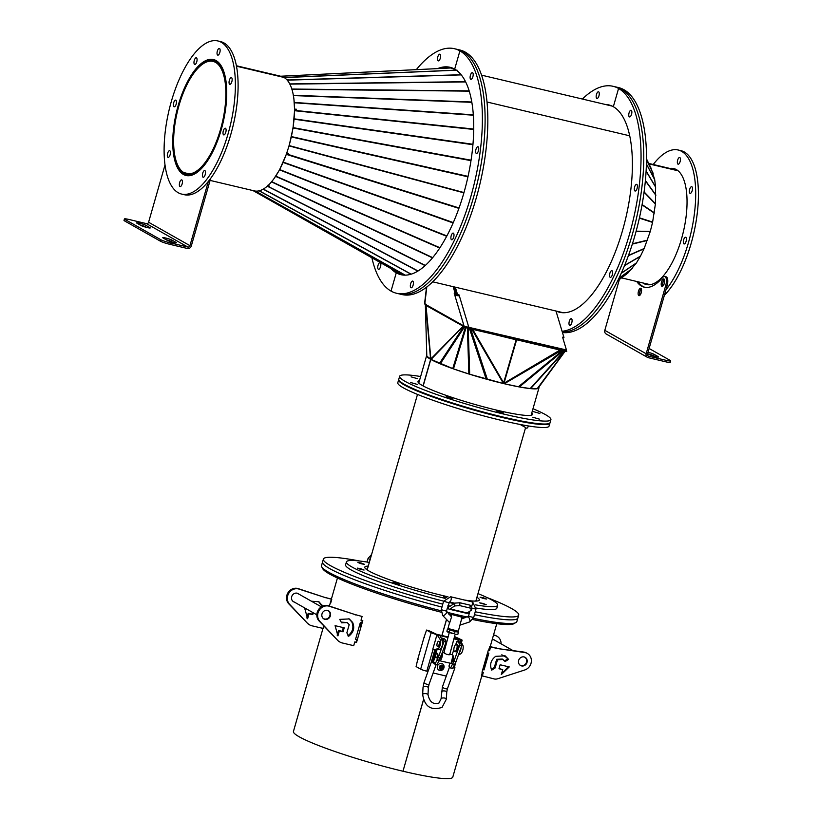 <?xml version="1.0" encoding="UTF-8"?>
<svg xmlns="http://www.w3.org/2000/svg" width="819" height="819" viewBox="0 0 819 819"><rect width="100%" height="100%" fill="white"/><g stroke="black" fill="none" stroke-linecap="round" stroke-linejoin="round"><path stroke-width="1.23" d="M294.482 110.596L296.406 110.555L296.376 109.234L294.492 109.101M287.182 80.108L288.953 79.965L286.681 79.556M294.574 110.411L293.059 127.938L289.179 145.598L463.984 192.557M293.908 98.915L294.533 108.988M292.946 93.192L293.847 98.475M291.41 87.766L292.373 90.817M289.353 83.21L290.243 84.92M457.022 70.117L284.254 77.6M296.161 110.534L296.13 109.818L294.482 109.582M461.138 74.734L288.861 79.965M296.079 109.203L295.843 109.787M296.376 109.234L296.13 109.818M473.74 129.044L296.314 110.545M295.833 109.726L296.079 109.142M267.363 186.108L268.96 187.039L269.646 186.343L268.069 185.463M268.96 187.039L269.308 186.036M286.302 154.238L288.124 154.914L288.411 153.429M259.541 190.704L258.814 190.878M263.882 188.728L262.602 189.465M272.962 180.006L270.342 183.149M286.333 154.402L279.514 169.902L274.037 178.562M289.148 145.68L463.953 192.639M267.311 186.251L266.482 186.855M267.598 185.309L269.236 186.108M286.804 152.795L289.087 145.895L463.892 192.854M288.134 154.883L288.595 153.481L286.845 152.866M286.261 154.044L288.042 154.576M252.999 190.571L398.873 273.034L405.108 275.143L255.231 191.052M286.763 152.918L288.268 153.307M459.049 207.954L288.093 154.422M425.296 265.428L269.072 186.927L269.287 186.108M268.97 185.974L268.693 186.906M268.96 185.985L268.673 186.927M412.827 281.152A3.44 1.382 103.3 0 1 413.175 284.94A3.44 1.382 103.3 0 1 411.087 287.776A3.44 1.382 103.3 0 1 410.943 287.715A3.44 1.382 103.3 0 1 410.595 283.927A3.44 1.382 103.3 0 1 412.674 281.091A3.44 1.382 103.3 0 1 412.827 281.152M453.378 233.149A3.44 1.382 103.3 0 1 453.736 236.947A3.44 1.382 103.3 0 1 451.648 239.772A3.44 1.382 103.3 0 1 451.494 239.721A3.44 1.382 103.3 0 1 451.146 235.923A3.44 1.382 103.3 0 1 453.235 233.087A3.44 1.382 103.3 0 1 453.378 233.149M478.142 146.806A3.44 1.382 103.3 0 1 478.491 150.604A3.44 1.382 103.3 0 1 476.402 153.44A3.44 1.382 103.3 0 1 476.259 153.378A3.44 1.382 103.3 0 1 475.9 149.58A3.44 1.382 103.3 0 1 477.989 146.744A3.44 1.382 103.3 0 1 478.142 146.806M472.594 72.707A3.44 1.382 103.3 0 1 472.942 76.505A3.44 1.382 103.3 0 1 470.864 79.341A3.44 1.382 103.3 0 1 470.71 79.279A3.44 1.382 103.3 0 1 470.362 75.481A3.44 1.382 103.3 0 1 472.45 72.645A3.44 1.382 103.3 0 1 472.594 72.707M416.328 69.635A125.655 50.379 103.3 0 1 454.432 48.71A125.655 50.379 103.3 0 1 459.909 50.88L462.633 51.525A125.655 50.379 103.3 0 1 475.46 190.305A125.655 50.379 103.3 0 1 399.232 293.898L401.955 294.543A125.655 50.379 103.3 0 0 478.183 190.95A125.655 50.379 103.3 0 0 465.356 52.17L462.633 51.525L465.356 52.17A125.655 50.379 103.3 0 0 459.889 50L457.166 49.355A125.655 50.379 103.3 0 1 462.633 51.525A125.655 50.379 103.3 0 1 475.46 190.305A125.655 50.379 103.3 0 1 399.232 293.898L396.509 293.253A125.655 50.379 103.3 0 1 391.032 291.093A125.655 50.379 103.3 0 1 371.898 257.79M454.432 48.71L457.166 49.355A125.655 50.379 103.3 0 1 462.633 51.525L459.909 50.88L454.678 69.134L459.909 50.88A125.655 50.379 103.3 0 1 472.737 189.66A125.655 50.379 103.3 0 1 396.509 293.253M437.612 68.601A106.562 42.721 103.3 0 1 450.03 67.291A106.562 42.721 103.3 0 1 454.678 69.134A106.562 42.721 103.3 0 1 465.55 186.824A106.562 42.721 103.3 0 1 400.911 274.672A106.562 42.721 103.3 0 1 396.263 272.84L391.032 291.093L396.263 272.84A106.562 42.721 103.3 0 1 390.95 268.56M402.283 274.938A106.562 42.721 103.3 0 1 398.986 273.485L396.263 272.84L398.986 273.485A106.562 42.721 103.3 0 1 395.997 271.406A106.562 42.721 103.3 0 0 398.986 273.485L400.522 273.843L398.986 273.485A106.562 42.721 103.3 0 0 402.283 274.938M217.813 61.773L215.929 61.333A58.814 23.587 103.3 0 1 221.836 126.341A58.814 23.587 103.3 0 1 186.179 174.744A58.814 23.587 103.3 0 1 183.62 173.73L183.548 173.689A58.814 23.587 103.3 0 1 177.641 108.671A58.814 23.587 103.3 0 1 213.298 60.278A58.814 23.587 103.3 0 1 215.858 61.292L217.772 61.742M210.094 180.405L254.279 190.878A58.814 23.587 103.3 0 0 289.936 142.475A58.814 23.587 103.3 0 0 284.029 77.457L236.496 66.196L283.958 77.416A58.814 23.587 103.3 0 0 281.388 76.402L236.415 65.755M189.22 173.863L183.865 172.594A57.668 23.127 103.3 0 1 178.071 108.845A57.668 23.127 103.3 0 1 213.032 61.394A57.668 23.127 103.3 0 1 215.551 62.387L215.622 62.398A57.668 23.127 103.3 0 1 221.406 126.177A57.668 23.127 103.3 0 1 186.445 173.628A57.668 23.127 103.3 0 1 183.937 172.635L189.138 173.863M183.548 173.689L183.865 172.594M215.551 62.387L215.858 61.292M204.351 170.608A3.44 1.382 -76.7 0 0 202.518 174.058A3.44 1.382 -76.7 0 0 203.163 177.252A3.44 1.382 -76.7 0 0 203.562 177.211A3.44 1.382 -76.7 0 0 205.395 173.761A3.44 1.382 -76.7 0 0 204.75 170.567A3.44 1.382 -76.7 0 0 204.351 170.608M224.949 128.255A3.44 1.382 -76.7 0 0 223.116 131.705A3.44 1.382 -76.7 0 0 223.761 134.9A3.44 1.382 -76.7 0 0 224.15 134.859A3.44 1.382 -76.7 0 0 225.983 131.409A3.44 1.382 -76.7 0 0 225.338 128.214A3.44 1.382 -76.7 0 0 224.949 128.255M230.999 77.672A3.44 1.382 -76.7 0 0 229.166 81.122A3.44 1.382 -76.7 0 0 229.811 84.316A3.44 1.382 -76.7 0 0 230.211 84.275A3.44 1.382 -76.7 0 0 232.043 80.825A3.44 1.382 -76.7 0 0 231.398 77.631A3.44 1.382 -76.7 0 0 230.999 77.672M218.98 48.495A3.44 1.382 -76.7 0 0 217.148 51.945A3.44 1.382 -76.7 0 0 217.793 55.139A3.44 1.382 -76.7 0 0 218.192 55.098A3.44 1.382 -76.7 0 0 220.024 51.648A3.44 1.382 -76.7 0 0 219.379 48.454A3.44 1.382 -76.7 0 0 218.98 48.495M195.915 57.811A3.44 1.382 -76.7 0 0 194.083 61.261A3.44 1.382 -76.7 0 0 194.727 64.455A3.44 1.382 -76.7 0 0 195.127 64.414A3.44 1.382 -76.7 0 0 196.959 60.964A3.44 1.382 -76.7 0 0 196.314 57.77A3.44 1.382 -76.7 0 0 195.915 57.811M175.327 100.153A3.44 1.382 -76.7 0 0 173.495 103.614A3.44 1.382 -76.7 0 0 174.14 106.808A3.44 1.382 -76.7 0 0 174.539 106.767A3.44 1.382 -76.7 0 0 176.372 103.317A3.44 1.382 -76.7 0 0 175.727 100.123A3.44 1.382 -76.7 0 0 175.327 100.153M169.267 150.737A3.44 1.382 -76.7 0 0 167.434 154.187A3.44 1.382 -76.7 0 0 168.079 157.391A3.44 1.382 -76.7 0 0 168.479 157.35A3.44 1.382 -76.7 0 0 170.311 153.9A3.44 1.382 -76.7 0 0 169.666 150.696A3.44 1.382 -76.7 0 0 169.267 150.737M181.296 179.914A3.44 1.382 -76.7 0 0 179.463 183.374A3.44 1.382 -76.7 0 0 180.108 186.568A3.44 1.382 -76.7 0 0 180.497 186.527A3.44 1.382 -76.7 0 0 182.33 183.077A3.44 1.382 -76.7 0 0 181.685 179.873A3.44 1.382 -76.7 0 0 181.296 179.914M187.387 175.706A59.582 23.884 103.3 0 1 185.033 174.396M192.885 174.785A59.582 23.884 103.3 0 1 186.005 175.491A59.582 23.884 103.3 0 1 174.826 120.055A59.582 23.884 103.3 0 1 206.603 60.237A59.582 23.884 103.3 0 1 213.472 59.531A59.582 23.884 103.3 0 1 224.662 114.967A59.582 23.884 103.3 0 1 192.885 174.785M208.794 41.882A78.675 31.542 103.3 0 1 217.874 40.95A78.675 31.542 103.3 0 1 232.647 114.148A78.675 31.542 103.3 0 1 190.684 193.141A78.675 31.542 103.3 0 1 181.603 194.072A78.675 31.542 103.3 0 1 166.841 120.874A78.675 31.542 103.3 0 1 208.794 41.882M217.874 40.95L220.598 41.595A78.675 31.542 103.3 0 1 235.37 114.793A78.675 31.542 103.3 0 1 193.407 193.786A78.675 31.542 103.3 0 1 184.326 194.717L181.603 194.072M212.121 60.074A59.582 23.884 103.3 0 1 214.813 59.951M450.675 67.977L280.763 76.259M284.009 77.457L456.265 70.127M455.405 69.564L450.767 67.997M215.929 61.333L215.612 62.418M183.937 172.635L183.62 173.73M438.114 60.821A3.44 1.382 103.3 0 1 437.766 57.023A3.44 1.382 103.3 0 1 439.854 54.187A3.44 1.382 103.3 0 1 439.998 54.249A3.44 1.382 103.3 0 1 440.356 58.047A3.44 1.382 103.3 0 1 438.267 60.882A3.44 1.382 103.3 0 1 438.114 60.821M378.347 269.267A3.44 1.382 103.3 0 1 377.999 265.469A3.44 1.382 103.3 0 1 380.077 262.633A3.44 1.382 103.3 0 1 380.231 262.694A3.44 1.382 103.3 0 1 380.579 266.492A3.44 1.382 103.3 0 1 378.501 269.318A3.44 1.382 103.3 0 1 378.347 269.267M442.895 68.346A106.562 42.721 103.3 0 1 451.382 67.67A106.562 42.721 103.3 0 0 442.895 68.346M487.039 102.017L629.739 135.821L487.039 102.017M404.637 275.143A106.173 42.568 103.3 0 1 403.716 274.949A106.173 42.568 103.3 0 1 399.16 273.157L399.088 273.116A106.173 42.568 103.3 0 1 399.048 273.096M563.288 312.725A106.173 42.568 103.3 0 1 562.377 312.53L432.657 281.808M451.76 68.12A106.562 42.721 103.3 0 1 452.702 68.161M562.909 338.237L563.953 337.51L562.592 337.193L566.441 349.979L464.117 326.238L454.228 293.304L454.811 292.26L453.153 286.66M465.141 326.484L565.96 350.829L566.441 349.979M425.041 304.115L464.649 326.371M454.176 286.906L455.825 292.506L455.251 293.54L455.794 295.372M455.313 287.172L457.545 294.584L459.08 294.942L459.367 295.905L454.832 295.342M563.953 337.51L555.988 311.025M454.535 286.988L457.074 295.444L457.708 295.587M457.074 295.444L457.545 294.584M458.63 295.751L459.08 294.942M455.825 292.506L454.811 292.26M455.251 293.54L454.228 293.304M566.318 350.194L566.728 351.597L565.519 350.727M565.182 351.054L565.704 351.351M564.578 350.501L565.274 351.023L564.506 351.054L563.728 350.297L560.001 350.051L516.185 339.67L503.429 383.527L469.686 374.242L453.47 368.878L431.06 359.398A2.979 2.211 44.1 0 1 430.978 358.794L430.845 358.722A2.979 1.833 -5.2 0 0 430.589 359.132L425.726 305.252L427.037 305.722L425.368 304.883L426.812 356.224L431.019 359.172M560.001 350.051L504.023 383.2L516.594 339.916L471.683 328.931L472.788 329.535L504.023 383.538M560.769 350.03L472.379 329.299M503.429 383.527L471.867 329.31L470.72 329.013L471.683 328.931M487.397 379.412L470.72 329.013L469.492 328.675L470.536 328.634M486.169 379.074L469.492 328.675L468.243 328.317L469.696 328.184M469.686 374.242L468.243 328.317L467.414 328.05L468.448 327.825M468.857 373.986L467.414 328.05L466.093 327.62L466.646 327.17M453.47 368.878L466.093 327.62L465.356 327.354L466.615 327.16M452.723 368.611L465.356 327.354L464.434 327.006L466.144 327.068M440.264 363.841L464.434 327.006L463.615 326.658L464.649 326.689M439.434 363.493L463.615 326.658L463.032 326.382L464.516 326.689M463.513 326.402L426.023 305.446L430.845 358.722M431.06 359.398L463.032 326.382L430.978 358.794M463.513 326.371L427.037 305.722M425.471 305.057L426.832 305.364M564.455 350.471L565.059 351.064L537.182 388.708L530.661 388.626L519.359 386.937L504.309 383.732L561.271 350.491L564.506 351.054L530.661 388.626M563.39 350.317L564.045 351.013L530.2 388.575M562.561 350.184L563.226 350.88L519.359 386.937M561.773 350.245L562.284 350.706L518.417 386.763M537.182 388.708L565.243 351.095L538.82 387.182M426.771 355.354A58.436 6.194 16 0 0 426.638 355.6A58.436 6.194 16 0 0 430.651 359.326L423.034 385.892M423.177 385.964L430.794 359.408A58.436 6.194 16 0 0 492.803 380.876A58.436 6.194 16 0 0 538.984 387.817A58.436 6.194 16 0 0 538.861 387.121M411.087 376.853L417.7 378.747L411.087 376.853M533.251 411.568L539.864 413.462L533.251 411.568M532.841 417.25L539.455 419.144L532.841 417.25M496.775 411.097L503.388 412.991L496.775 411.097M446.181 396.724L452.784 398.607L446.181 396.724M410.688 382.534L417.291 384.418L410.688 382.534M419.441 380.702A59.582 6.317 16 0 0 417.997 381.572A59.582 6.317 16 0 0 417.977 381.705A59.582 6.317 16 0 0 474.17 404.238A59.582 6.317 16 0 0 532.545 414.414A59.582 6.317 16 0 0 532.575 414.281A59.582 6.317 16 0 0 531.787 412.919M420.638 376.525A78.675 8.333 16 0 0 399.641 376.31L398.802 379.228A78.675 8.333 16 0 0 398.771 379.412A78.675 8.333 16 0 0 472.983 409.162A78.675 8.333 16 0 0 550.071 422.604L550.9 419.676A78.675 8.333 16 0 0 550.941 419.492A78.675 8.333 16 0 0 532.985 408.732M399.641 376.31A78.675 8.333 16 0 0 399.611 376.494A78.675 8.333 16 0 0 473.822 406.244A78.675 8.333 16 0 0 550.9 419.676M596.775 98.413A3.44 1.382 103.3 0 1 596.427 94.615A3.44 1.382 103.3 0 1 598.505 91.779A3.44 1.382 103.3 0 1 598.658 91.841A3.44 1.382 103.3 0 1 599.006 95.639A3.44 1.382 103.3 0 1 596.928 98.464A3.44 1.382 103.3 0 1 596.775 98.413M582.391 99.038A125.655 50.379 103.3 0 1 613.093 86.302A125.655 50.379 103.3 0 1 618.57 88.462L621.293 89.107A125.655 50.379 103.3 0 1 635.472 222.533A125.655 50.379 103.3 0 1 562.305 332.033A125.655 50.379 103.3 0 0 635.472 222.533A125.655 50.379 103.3 0 0 621.293 89.107L624.017 89.752A125.655 50.379 103.3 0 1 637.417 226.29A125.655 50.379 103.3 0 1 562.438 332.483M613.093 86.302L615.816 86.947A125.655 50.379 103.3 0 1 621.293 89.107L624.017 89.752A125.655 50.379 103.3 0 0 618.54 87.592L615.816 86.947A125.655 50.379 103.3 0 1 621.293 89.107L618.57 88.462A125.655 50.379 103.3 0 1 633.445 218.949A125.655 50.379 103.3 0 1 562.08 331.286M605.087 104.422A106.562 42.721 103.3 0 1 608.691 104.883A106.562 42.721 103.3 0 1 613.339 106.716L618.57 88.462L613.339 106.716A106.562 42.721 103.3 0 1 624.211 224.406A106.562 42.721 103.3 0 1 559.561 312.264A106.562 42.721 103.3 0 1 556.132 311.056M607.811 105.067A106.562 42.721 103.3 0 1 610.042 105.262A106.562 42.721 103.3 0 0 607.811 105.067M403.685 275.102A106.562 42.721 103.3 0 1 402.815 274.713M612.233 106.142A106.173 42.568 -76.7 0 0 611.332 105.897L481.613 75.164M453.572 68.55A106.173 42.568 -76.7 0 0 452.672 68.315A106.173 42.568 -76.7 0 0 444.686 68.264M571.488 318.734A3.44 1.382 103.3 0 1 571.836 322.532A3.44 1.382 103.3 0 1 569.748 325.368A3.44 1.382 103.3 0 1 569.604 325.307A3.44 1.382 103.3 0 1 569.246 321.509A3.44 1.382 103.3 0 1 571.334 318.673A3.44 1.382 103.3 0 1 571.488 318.734M612.039 270.731A3.44 1.382 103.3 0 1 612.387 274.529A3.44 1.382 103.3 0 1 610.309 277.365A3.44 1.382 103.3 0 1 610.155 277.303A3.44 1.382 103.3 0 1 609.807 273.505A3.44 1.382 103.3 0 1 611.885 270.669A3.44 1.382 103.3 0 1 612.039 270.731M636.793 184.398A3.44 1.382 103.3 0 1 637.151 188.186A3.44 1.382 103.3 0 1 635.063 191.022A3.44 1.382 103.3 0 1 634.909 190.97A3.44 1.382 103.3 0 1 634.561 187.172A3.44 1.382 103.3 0 1 636.65 184.336A3.44 1.382 103.3 0 1 636.793 184.398M631.254 110.289A3.44 1.382 103.3 0 1 631.603 114.087A3.44 1.382 103.3 0 1 629.524 116.922A3.44 1.382 103.3 0 1 629.371 116.861A3.44 1.382 103.3 0 1 629.023 113.063A3.44 1.382 103.3 0 1 631.101 110.237A3.44 1.382 103.3 0 1 631.254 110.289M560.943 312.53A106.562 42.721 103.3 0 1 558.865 311.701A106.562 42.721 103.3 0 0 560.943 312.53M562.346 312.684A106.562 42.721 103.3 0 1 561.588 312.346M621.519 277.876L649.221 284.439A58.814 23.587 -76.7 0 0 650.399 284.643M678.081 170.792L648.945 163.882M692.27 187.254A3.44 1.382 -76.7 0 0 691.717 186.681A3.44 1.382 -76.7 0 0 689.823 188.872A3.44 1.382 -76.7 0 0 689.578 192.793A3.44 1.382 -76.7 0 0 690.13 193.366A3.44 1.382 -76.7 0 0 692.014 191.175A3.44 1.382 -76.7 0 0 692.27 187.254M686.209 237.838A3.44 1.382 -76.7 0 0 685.657 237.264A3.44 1.382 -76.7 0 0 683.763 239.455A3.44 1.382 -76.7 0 0 683.517 243.376A3.44 1.382 -76.7 0 0 684.07 243.949A3.44 1.382 -76.7 0 0 685.964 241.759A3.44 1.382 -76.7 0 0 686.209 237.838M664.475 279.76A3.44 1.382 -76.7 0 0 662.97 282.463A3.44 1.382 -76.7 0 0 662.929 285.718A3.44 1.382 -76.7 0 0 663.021 285.913M641.41 289.066A3.44 1.382 -76.7 0 0 639.915 291.779A3.44 1.382 -76.7 0 0 639.864 295.035A3.44 1.382 -76.7 0 0 639.956 295.219M680.241 158.077A3.44 1.382 -76.7 0 0 679.688 157.504A3.44 1.382 -76.7 0 0 677.794 159.695A3.44 1.382 -76.7 0 0 677.548 163.616A3.44 1.382 -76.7 0 0 678.101 164.189A3.44 1.382 -76.7 0 0 679.995 161.998A3.44 1.382 -76.7 0 0 680.241 158.077M642.782 282.913A59.582 23.884 -76.7 0 0 646.314 284.531A59.582 23.884 -76.7 0 0 679.094 246.468A59.582 23.884 -76.7 0 0 683.374 178.603A59.582 23.884 -76.7 0 0 673.791 168.581A59.582 23.884 -76.7 0 0 669.901 168.448M675.122 169.001A59.582 23.884 -76.7 0 0 672.624 169.093M664.383 295.28A78.675 31.542 -76.7 0 0 693.57 163.872A78.675 31.542 -76.7 0 0 680.917 150.645L678.193 150A78.675 31.542 -76.7 0 0 653.224 164.496M665.949 289.813A78.675 31.542 -76.7 0 0 690.847 163.227A78.675 31.542 -76.7 0 0 678.193 150M645.505 283.558A59.582 23.884 -76.7 0 0 647.706 284.756M636.138 231.173L650.296 231.357L652.569 222.399L655.425 203.87L655.609 187.131L654.668 179.515L650.921 167.915M650.982 168.018L646.519 158.937L650.962 167.997M627.907 273.034L636.322 263.094L640.397 256.275L644.164 248.505L650.266 231.48L636.107 231.296M677.487 170.321A58.814 23.587 -76.7 0 0 676.34 169.973L648.72 163.431M648.935 163.861L678.04 170.762M610.564 105.712A106.562 42.721 103.3 0 1 611.363 105.753M360.923 622.819L359.93 626.289A81.736 8.661 -164 0 1 361.097 626.525M402.979 771.211L423.515 699.856M441.963 635.524L446.56 619.502M403.05 771.242A82.883 8.784 16 0 0 452.774 777.149L481.818 675.87M323.73 625.808L293.437 731.459A82.883 8.784 16 0 0 402.979 771.232L423.474 699.743M441.891 635.513L446.498 619.44M418.202 659.223A82.883 8.784 -164 0 1 417.792 659.121L424.078 637.213A82.883 8.784 16 0 0 424.488 637.325M361.087 619.973A82.883 8.784 16 0 0 362.797 620.607L356.511 642.516A82.883 8.784 -164 0 1 355.077 641.983M482.278 672.112A82.883 8.784 -164 0 1 481.992 672.235L488.278 650.337A82.883 8.784 16 0 0 488.769 650.102L489.557 650.685L488.267 650.378M482.821 669.358L487.96 652.917L483.22 669.451L484.039 669.922L482.749 669.614M514.772 623.064A100.072 10.596 -164 0 1 472.768 619.553M464.885 617.874A100.072 10.596 -164 0 1 462.059 617.239L451.73 614.485C450.931 613.656 454.176 614.342 461.466 616.564L462.059 617.239L458.323 631.234L447.993 628.48L449.559 622.604M451.638 614.813A100.072 10.596 -164 0 1 448.781 614.117M441.113 612.192A100.072 10.596 -164 0 1 322.512 567.936M359.971 626.166L361.118 626.443M360.667 623.72L361.824 623.996M360.718 623.546L361.875 623.822M454.678 638.544L455.159 636.844L461.783 639.915A4.894 0.522 -164 0 1 462.121 640.233A4.894 0.522 -164 0 1 459.193 639.885L453.91 638.902M455.159 636.844L459.92 639.598L454.043 638.39M432.432 661.486L435.677 650.173L433.63 649.692L437.725 648.781A4.965 1.986 -76.7 0 0 440.274 644.962A4.965 1.986 -76.7 0 0 440.315 639.741L436.988 634.623L448.034 637.233L437.264 634.684A4.894 0.522 -164 0 1 431.142 632.657L426.566 630.067L428.603 630.548L436.435 634.223L448.095 636.977M427.989 671.478L426.791 671.191A4.894 0.522 -164 0 1 420.669 669.164L416.093 666.574L417.844 658.947M424.058 637.264L426.566 630.067M418.54 656.5L423.362 639.711M324.15 618.888A4.699 4.279 -60.5 0 1 323.485 618.673M330.385 615.837A4.699 4.279 -60.5 0 1 323.884 618.929A4.699 4.279 -60.5 0 1 322.01 613.851A4.699 4.279 -60.5 0 1 328.511 610.759A4.699 4.279 -60.5 0 1 330.385 615.837M338.8 641.093A7.637 6.951 119.5 0 0 340.254 642.229L339.424 641.758A7.637 6.951 -60.5 0 1 337.971 640.632L319.932 621.467A9.163 8.344 -60.5 0 1 318.028 612.909A9.163 8.344 -60.5 0 1 329.351 606.265L354.187 614.301A7.637 6.951 119.5 0 0 354.729 614.455L362.09 616.472L361.005 620.229L361.865 620.27M337.971 640.632L319.103 620.997A9.163 8.344 -60.5 0 1 317.199 612.438A9.163 8.344 -60.5 0 1 328.521 605.794L354.187 614.301M354.729 614.455L362.09 616.472M362.377 620.556L361.67 622.993L360.309 622.675L355.497 639.465L356.859 639.793L356.152 642.239L354.791 641.912L353.716 645.679L341.922 642.884A7.637 6.951 119.5 0 1 340.254 642.229M356.859 639.793L355.569 639.209M337.93 635.882L335.084 625.665L344.205 627.825L343.069 631.818L339.342 630.937L337.93 635.882M339.742 619.379L349.263 618.929L352.641 622.44C354.883 627.897 353.562 632.503 348.679 636.271L346.857 632.831L349.201 624.641L347.205 622.563L341.564 622.829L339.742 619.379M355.548 614.915A7.637 6.951 -60.5 0 1 355.016 614.772M343.304 627.61L342.24 631.347L338.513 630.466L337.172 635.165M348.843 618.703L351.822 621.969C354.054 627.426 352.733 632.033 347.85 635.81M347.205 622.563L341.175 622.102M328.081 610.544A4.699 4.279 -60.5 0 1 328.603 611.015M339.342 630.937L338.513 630.466M343.069 631.818L342.24 631.347M294.43 602.129A4.699 4.279 -60.5 0 1 291.687 596.682A4.699 4.279 -60.5 0 1 298.945 594.154M308.476 623.924A7.637 6.951 119.5 0 0 309.93 625.061L309.101 624.59A7.637 6.951 -60.5 0 1 307.647 623.464L289.609 604.299A9.163 8.344 -60.5 0 1 287.704 595.741A9.163 8.344 -60.5 0 1 299.027 589.096L323.863 597.133A7.637 6.951 119.5 0 0 324.406 597.286L331.388 599.088M307.647 623.464L288.779 603.828A9.163 8.344 -60.5 0 1 286.875 595.27A9.163 8.344 -60.5 0 1 298.208 588.626L323.863 597.133M331.767 599.303L330.692 603.06M324.406 597.286L331.357 599.201M322.983 628.408L311.599 625.716A7.637 6.951 119.5 0 1 309.93 625.061M324.068 626.156L323.392 628.511M313.278 612.796L312.745 614.649L309.019 613.769L307.606 618.714L304.76 608.497L306.347 608.875M311.425 601.218L318.939 601.76L322.717 606.101M316.902 616.369L316.83 615.458M325.235 597.747A7.637 6.951 -60.5 0 1 324.693 597.604M312.448 612.325L311.916 614.178L308.19 613.298L306.849 617.997M318.519 601.535L322.154 606.367M309.019 613.769L308.19 613.298M312.745 614.649L311.916 614.178M327.405 610.339A4.586 4.167 -60.5 0 1 326.013 619.062A4.586 4.167 -60.5 0 1 322.952 618.202M316.82 614.803L293.202 601.433A4.586 4.167 -60.5 0 1 292.629 601.033M297.082 593.171A4.586 4.167 -60.5 0 1 297.717 593.458L321.335 606.828M501.064 643.836A9.163 8.344 119.5 0 0 497.031 636.281A9.163 8.344 119.5 0 0 494.369 635.37L493.468 635.237M497.031 636.281L496.201 635.82A9.163 8.344 119.5 0 0 493.56 634.909L494.369 635.37M495.587 640.734A4.699 4.279 119.5 0 0 492.178 639.721M518.652 660.442A4.699 4.279 119.5 0 0 520.526 665.519A4.699 4.279 119.5 0 0 527.026 662.417A4.699 4.279 119.5 0 0 525.153 657.34A4.699 4.279 119.5 0 0 518.652 660.442M520.126 665.263A4.699 4.279 119.5 0 0 520.802 665.468M482.442 672.153L481.439 675.665L494.062 678.92A7.637 6.951 119.5 0 0 497.747 678.746L524.754 669.983A9.163 8.344 119.5 0 0 531.009 663.37A9.163 8.344 119.5 0 0 527.354 653.449A9.163 8.344 119.5 0 0 524.692 652.538L497.727 648.576A7.637 6.951 -60.5 0 1 497.174 648.474L490.642 646.918L489.557 650.685M497.174 648.474L489.813 646.457L488.615 650.184M489.813 646.457L490.642 646.918M527.354 653.449L526.525 652.989A9.163 8.344 119.5 0 0 523.863 652.078L497.727 648.576M482.043 672.061L483.343 672.368L482.268 676.125M487.561 652.825L488.861 653.132L484.039 669.922M501.525 673.832L508.364 666.717M499.078 668.509L502.723 669.645L501.3 674.58L509.264 666.932L500.143 664.772L498.996 668.754L502.723 669.645M504.688 660.872L507.749 658.906L504.78 655.65M491.349 669.389L494.318 667.495L496.672 659.295L502.313 659.029L505.139 661.578L508.579 659.377L505.2 655.876L495.679 656.326C490.796 660.094 489.475 664.7 491.707 670.157L495.147 667.956L497.502 659.766L503.142 659.5M525.255 657.606A4.699 4.279 119.5 0 0 524.723 657.135M496.345 648.003A7.637 6.951 119.5 0 0 496.898 648.105M507.749 658.906L508.579 659.377M494.318 667.495L495.147 667.956M519.594 664.793A4.586 4.167 119.5 0 0 525.941 663.441A4.586 4.167 119.5 0 0 524.058 656.92M512.725 650.44L494.359 640.038A4.586 4.167 119.5 0 0 493.734 639.752M442.291 668.191A1.321 1.208 -60.5 0 1 440.212 667.823A1.321 1.208 -60.5 0 1 441.707 666.093A1.321 1.208 -60.5 0 1 442.588 666.912L441.707 666.093L440.52 666.543L440.212 667.823L441.103 668.642L442.291 668.191L442.588 666.912A1.321 1.208 -60.5 0 1 442.291 668.191L441.277 665.847M440.673 668.406L441.861 667.946M441.922 665.182A2.262 2.058 -60.5 0 1 443.448 667.731A2.262 2.058 -60.5 0 1 440.888 669.553A2.262 2.058 -60.5 0 1 439.353 667.004A2.262 2.058 -60.5 0 1 441.922 665.182M441.502 663.451A3.624 3.296 -60.5 0 1 443.847 665.438A3.767 3.767 0 0 1 441.001 670.454A3.624 3.296 -60.5 0 1 437.397 666.369A3.624 3.296 -60.5 0 1 441.502 663.451M441.175 670.413A3.624 3.307 -60.5 0 1 437.397 666.369A3.624 3.307 -60.5 0 1 443.908 665.642M441.216 670.413A3.624 3.307 -60.5 0 1 437.397 666.369A3.624 3.307 -60.5 0 1 443.898 665.612M445.638 646.191A2.262 2.058 -60.5 0 1 446.232 643.99M445.116 648.177A3.624 3.296 -60.5 0 1 444.512 647.706A3.624 3.307 -60.5 0 0 445.116 648.177A3.624 3.307 -60.5 0 1 444.512 647.706M446.12 641.697A3.624 3.296 -60.5 0 1 446.887 641.523A3.624 3.307 -60.5 0 0 446.12 641.697A3.624 3.307 -60.5 0 1 446.887 641.523M438.974 641.338A2.672 1.075 103.3 0 1 439.097 641.349A2.672 1.075 103.3 0 1 439.209 641.4A2.672 1.075 103.3 0 1 439.486 644.348A2.672 1.075 103.3 0 1 437.868 646.56A2.672 1.075 103.3 0 1 437.745 646.508M438.871 641.318A2.672 1.075 103.3 0 1 439.148 644.266A2.672 1.075 103.3 0 1 437.52 646.478A2.672 1.075 103.3 0 1 437.407 646.426A2.672 1.075 103.3 0 1 437.131 643.478A2.672 1.075 103.3 0 1 438.759 641.267A2.672 1.075 103.3 0 1 438.871 641.318M455.528 651.699A3.624 1.454 -76.7 0 0 455.692 651.76A3.624 1.454 -76.7 0 0 457.893 648.771A3.624 1.454 -76.7 0 0 457.524 644.758A3.624 1.454 -76.7 0 0 457.36 644.696A3.624 1.454 -76.7 0 0 457.197 644.686M456.5 644.522A3.624 1.454 103.3 0 1 456.869 648.525A3.624 1.454 103.3 0 1 454.668 651.514A3.624 1.454 103.3 0 1 454.504 651.453A3.624 1.454 103.3 0 1 454.135 647.45A3.624 1.454 103.3 0 1 456.337 644.451A3.624 1.454 103.3 0 1 456.5 644.522M443.703 648.628A3.624 1.454 -76.7 0 0 445.567 643.437M434.776 649.969L431.07 662.878M436.988 634.623L432.801 649.221L433.63 649.692M433.128 672.972L446.283 676.084M447.962 637.489L437.817 635.094M458.609 654.463L460.196 654.105A4.965 1.986 -76.7 0 0 462.745 650.286A4.965 1.986 -76.7 0 0 462.786 645.065L460.288 640.417M459.52 642.311L458.241 639.926L457.698 641.85M437.725 648.781L439.772 649.262L435.677 650.173M439.864 635.575L442.362 640.223L440.315 639.741M439.772 649.262A4.965 1.986 -76.7 0 0 442.311 645.454A4.965 1.986 -76.7 0 0 442.362 640.223M461.128 647.409A4.965 1.986 103.3 0 1 459.152 652.938M453.337 666.574A2.672 0.655 -160.3 0 1 454.924 667.813A2.672 0.655 -160.3 0 1 453.245 667.854A2.672 0.655 -160.3 0 1 452.907 667.761M435.196 663.564A2.672 0.655 -160.3 0 1 434.869 663.492A2.672 0.655 -160.3 0 1 431.511 661.65A2.672 0.655 -160.3 0 1 433.19 661.619A2.672 0.655 -160.3 0 1 433.538 661.711L435.196 663.564L434.95 664.26L436.998 664.752L440.407 657.831L446.15 641.799A14.046 5.631 -76.7 0 0 443.57 638.503L441.533 638.021A14.046 5.631 -76.7 0 0 441.144 637.97M454.023 661.056L456.07 661.537L452.661 668.468L450.614 667.987L454.023 661.056L459.766 645.024A14.046 5.631 -76.7 0 0 457.801 641.973A14.046 5.631 -76.7 0 0 457.186 641.727A14.046 5.631 -76.7 0 0 456.777 641.676L455.722 644.604M456.07 661.537L461.814 645.515A14.046 5.631 -76.7 0 0 459.848 642.454A14.046 5.631 -76.7 0 0 459.234 642.219L457.186 641.727M453.45 657.596A2.293 0.921 103.3 0 1 452.549 661.383M437.285 653.429A2.293 0.921 103.3 0 1 437.397 653.439A2.293 0.921 103.3 0 1 437.489 653.48A2.293 0.921 103.3 0 1 437.725 656.009A2.293 0.921 103.3 0 1 436.332 657.903A2.293 0.921 103.3 0 1 436.24 657.862M437.151 653.398A2.293 0.921 103.3 0 1 437.387 655.927A2.293 0.921 103.3 0 1 435.995 657.821A2.293 0.921 103.3 0 1 435.892 657.78A2.293 0.921 103.3 0 1 435.667 655.251A2.293 0.921 103.3 0 1 437.049 653.357A2.293 0.921 103.3 0 1 437.151 653.398M450.614 667.987L448.935 666.103L449.887 663.462M434.95 664.26L438.36 657.34L444.113 641.318A14.046 5.631 -76.7 0 0 441.533 638.021M453.869 649.784L452.149 654.576M454.156 664.281L452.119 663.799M436.824 649.917L433.527 661.701M436.455 660.094L438.493 660.575M459.766 645.024L461.814 645.515M444.113 641.318L446.15 641.799M440.407 657.831L438.36 657.34M444.174 652.702L444.236 653.316L444.174 652.702L446.12 654.125L449.17 654.852L449.621 653.992M440.776 656.807A2.293 0.921 103.3 0 1 440.499 657.565M451.525 616.994L449.713 622.716M459.715 616.144L454.043 614.721L459.715 616.144M457.483 631.275L448.638 629.176L457.483 631.275L458.445 632.166L455.088 631.572L454.525 633.66L451.668 633.333L446.898 631.234L447.45 629.146L455.088 631.572M447.481 631.899L446.898 631.234M449.59 630.067L449.037 632.155M457.882 634.254L456.091 634.387L457.882 634.254L458.445 632.166M447.85 632.125L454.525 633.66M465.223 612.704A101.597 10.76 16 0 0 469.215 613.585A101.597 10.76 16 0 1 466.984 613.093M473.423 618.345A101.597 10.76 16 0 0 474.017 618.468A101.597 10.76 16 0 0 516.82 621.672L517.874 618.028A101.597 10.76 16 0 1 475.061 614.823A101.597 10.76 16 0 1 474.447 614.69A101.597 10.76 16 0 0 517.874 618.028L518.703 615.1A101.597 10.76 16 0 0 486.762 597.43M449.181 609.182A5.651 2.262 -76.7 0 1 448.935 609.09L448.198 608.671L449.037 605.753L449.774 606.173A2.6 1.044 -76.7 0 0 449.887 606.214A2.6 1.044 -76.7 0 0 450.337 606.101L454.811 603.112L459.93 602.764L459.756 605.61L454.637 605.947L450.163 608.947A5.651 2.262 -76.7 0 1 449.181 609.182L466.206 613.216A5.651 2.262 103.3 0 0 467.188 612.97L471.662 609.981L469.973 608.026L459.756 605.61M441.093 610.79A101.597 10.76 16 0 1 321.509 565.673L322.553 562.018A101.597 10.76 16 0 0 441.984 607.094A101.597 10.76 16 0 1 322.553 562.018L323.392 559.101A101.597 10.76 16 0 0 442.762 604.166M447.164 608.415A101.597 10.76 16 0 0 448.198 608.671A101.597 10.76 16 0 1 447.164 608.415M359.848 561.046A101.597 10.76 16 0 0 323.392 559.101M447.952 605.476A101.597 10.76 16 0 0 449.037 605.753M475.235 611.762A101.597 10.76 16 0 0 518.703 615.1M454.637 605.947L454.811 603.112M469.973 608.026L470.147 605.18L471.836 607.145L471.662 609.981M470.147 605.18L459.93 602.764M483.364 597.747L480.036 597.164L483.312 598.484L486.64 599.058L483.364 597.747M482.954 603.419L479.627 602.845L486.23 604.739L482.954 603.419M446.785 597.246L443.56 596.693L445.945 597.747M396.283 582.893L392.956 582.319L399.57 584.213L396.283 582.893M360.8 568.703L357.463 568.13L360.739 569.451L364.076 570.024L360.8 568.703M361.199 563.022L357.872 562.448L361.148 563.769L364.475 564.342L361.199 563.022M368.263 566.093A59.582 6.317 16 0 0 364.783 567.168A59.582 6.317 16 0 0 421.59 590.028A59.582 6.317 16 0 0 447.983 596.795M367.434 569.021A59.582 6.317 16 0 0 366.042 569.113M369.318 562.438A78.675 8.333 16 0 0 346.427 561.906L345.587 564.834A78.675 8.333 16 0 0 420.608 595.014A78.675 8.333 16 0 0 443.581 601.126M448.802 602.405A78.675 8.333 16 0 0 454.043 603.623M476.136 608.036A78.675 8.333 16 0 0 496.846 608.2L497.686 605.282A78.675 8.333 16 0 0 477.989 593.601M346.427 561.906A78.675 8.333 16 0 0 421.447 592.086A78.675 8.333 16 0 0 445.188 598.402M475.593 604.883A78.675 8.333 16 0 0 497.686 605.282M477.221 600.992A59.582 6.317 16 0 0 476.105 600.184M464.342 599.999A59.582 6.317 16 0 0 479.33 600.02A59.582 6.317 16 0 0 476.945 597.256M447.02 612.284A101.597 10.76 16 0 0 467.342 617.055M398.771 379.535A78.675 8.333 16 0 0 398.638 379.811L397.799 382.729A78.675 8.333 16 0 0 397.768 382.913A78.675 8.333 16 0 0 471.979 412.674A78.675 8.333 16 0 0 549.058 426.105L549.897 423.188A78.675 8.333 16 0 0 549.928 423.003A78.675 8.333 16 0 0 549.938 422.88M398.638 379.811A78.675 8.333 16 0 0 398.607 379.996A78.675 8.333 16 0 0 472.819 409.746A78.675 8.333 16 0 0 549.897 423.188M639.752 295.413A3.819 1.536 103.3 0 1 639.834 291.492A3.819 1.536 103.3 0 1 641.318 288.8M641.226 292.731A3.819 1.536 103.3 0 1 638.974 295.669A3.819 1.536 103.3 0 1 638.472 291.165A3.819 1.536 103.3 0 1 640.734 288.237A3.819 1.536 103.3 0 1 641.226 292.731M662.806 286.097A3.819 1.536 103.3 0 1 662.899 282.176A3.819 1.536 103.3 0 1 664.373 279.494M664.291 283.415A3.819 1.536 103.3 0 1 662.028 286.353A3.819 1.536 103.3 0 1 661.537 281.849A3.819 1.536 103.3 0 1 663.789 278.921A3.819 1.536 103.3 0 1 664.291 283.415M665.734 285.483A7.637 3.061 -76.7 0 0 664.741 276.484L666.103 276.812A7.637 3.061 103.3 0 1 667.096 285.8L665.734 285.483L646.16 353.747A3.358 3.061 119.5 0 0 647.501 357.381L606.152 333.968A3.358 3.061 -60.5 0 1 604.811 330.333L619.389 279.484M664.741 276.484A7.637 3.061 -76.7 0 0 662.51 277.651A62.633 25.113 -76.7 0 1 644.256 287.182A62.633 25.113 -76.7 0 1 636.732 281.48M638.093 281.797A62.633 25.113 -76.7 0 0 644.942 287.326M667.096 285.8L647.522 354.064A1.833 1.669 119.5 0 0 648.658 356.204L647.911 355.784M647.501 357.381A3.358 3.061 119.5 0 0 648.239 357.668L665.663 361.793L666.082 360.329L648.658 356.204M654.801 356.429L653.634 355.763A4.965 0.522 16 0 0 648.167 353.89M666.082 360.329A7.637 0.809 16 0 0 670.669 360.882L670.249 362.336A7.637 0.809 -164 0 1 665.663 361.793M647.655 353.603L649.334 354.555A4.965 0.522 16 0 0 654.606 356.378A4.965 0.522 16 0 0 658.537 356.971A4.965 0.522 16 0 0 658.189 356.644L654.053 354.31A4.965 0.522 16 0 0 648.034 352.293M670.669 360.882A7.637 0.809 16 0 0 670.137 360.391L649.119 348.484M164.998 165.008L148.587 222.246A1.833 1.669 -60.5 0 1 146.447 223.618L187.797 247.031L170.362 242.895L169.942 244.359L187.377 248.485A3.358 3.061 119.5 0 0 191.298 245.987L210.688 178.347M187.797 247.031A1.833 1.669 119.5 0 0 189.936 245.659L208.354 181.408M169.942 244.359A7.637 0.809 -164 0 1 160.381 241.185L124.549 220.895A7.637 0.809 -164 0 1 124.007 220.403L124.427 218.939A7.637 0.809 16 0 1 129.013 219.482L146.447 223.618M171.949 240.1L176.085 242.434A4.965 0.522 16 0 1 176.433 242.762A4.965 0.522 16 0 1 172.502 242.168A4.965 0.522 16 0 1 167.23 240.336L163.104 238.001A4.965 0.522 16 0 1 162.756 237.674A4.965 0.522 16 0 1 166.687 238.268A4.965 0.522 16 0 1 171.949 240.1L171.529 241.554L172.696 242.219M171.529 241.554A4.965 0.522 16 0 0 166.073 239.68M145.762 225.266L149.897 227.61A4.965 0.522 16 0 1 150.246 227.928A4.965 0.522 16 0 1 146.314 227.334A4.965 0.522 16 0 1 141.042 225.512L136.916 223.167A4.965 0.522 16 0 1 136.568 222.85A4.965 0.522 16 0 1 140.499 223.444A4.965 0.522 16 0 1 145.762 225.266L145.342 226.73A4.965 0.522 16 0 0 139.885 224.856M145.342 226.73L146.509 227.385M124.427 218.939A7.637 0.809 16 0 0 124.959 219.431L124.549 220.895M160.381 241.185L160.8 239.721L124.959 219.431M160.8 239.721A7.637 0.809 16 0 0 170.362 242.895M520.126 424.467L525.603 427.538L475.839 601.095M291.277 136.916L467.966 176.822M292.956 127.979L471.007 160.637M294.031 119.175L472.942 144.717M294.267 102.764L473.372 115.203M293.417 95.577L471.867 102.324M291.933 89.312L469.277 91.144M289.854 84.122L465.683 81.931M284.121 77.518L456.367 70.209M294.482 110.698L473.74 129.453M287.223 80.16L461.271 74.887M289.742 83.917L465.571 81.705M291.851 89.046L469.185 90.868M293.366 95.27L471.816 101.996M294.246 102.436L473.351 114.834M294.062 118.816L472.983 144.287M293.018 127.621L471.068 160.196M291.349 136.558L468.058 176.382M259.07 190.817L410.984 274.201M263.124 189.179L417.833 271.079M271.478 181.859L432.463 257.862M275.563 176.361L439.711 248.014M279.453 169.83L446.662 236.281M283.046 162.428L453.112 222.963M267.291 186.159L425.092 265.612M286.261 154.341L458.906 208.364M283.19 162.111L453.276 222.573M279.607 169.533L446.846 235.933M275.737 176.095L439.905 247.717M271.662 181.634L432.657 257.627M263.319 189.066L418.028 270.956M259.265 190.776L411.158 274.15M255.415 191.073L405.241 275.143M280.651 76.228L450.583 67.977L280.651 76.228M294.482 109.695L296.14 109.859M426.812 286.926L424.805 303.982M468.181 327.672L468.652 326.812L459.367 295.905M426.812 356.224L425.368 304.965M427.457 305.477L427.538 306.009M428.961 306.337L429.187 306.93M427.846 306.183L427.753 305.651M431.49 307.77L431.9 308.476M429.862 307.32L429.647 306.726M432.586 308.865L432.176 308.159M565.223 351.085L537.387 388.667M528.47 341.953L528.552 342.598M526.003 341.994L526.013 341.369M528.818 342.67L528.736 342.014M502.549 335.81L501.781 336.261M502.354 336.394L503.122 335.944M508.579 337.233L508.015 337.735M515.12 338.79L514.772 339.342M508.804 337.919L509.367 337.428M521.027 340.192L520.874 340.786M515.305 339.465L515.663 338.912M525.501 341.247L525.491 341.881M521.345 340.899L521.498 340.294M652.569 222.399L639.373 218.141M639.444 217.813L652.63 222.072M654.299 213.135L642.055 204.893M642.116 204.576L654.35 212.817M655.405 204.023L644.062 192.23M644.103 191.933L655.435 203.716M655.845 195.28L645.382 180.784M645.413 180.518L655.845 194.983M655.609 187.131L646.119 171.202M646.13 170.976L655.589 186.855M654.709 179.76L646.426 164.107M646.426 163.964L654.668 179.515M653.163 173.362L646.508 160.002M646.508 159.93L653.091 173.157M627.835 273.096L617.69 280.774L627.978 272.962M632.125 268.704L618.806 278.47M618.857 278.368L632.268 268.53M636.322 263.094L621.181 273.362M621.263 273.188L636.465 262.879M640.325 256.398L624.518 265.612M624.61 265.387L640.458 256.152M644.041 248.792L628.368 255.682M628.47 255.415L644.164 248.505M647.368 240.448L632.329 244.093M632.432 243.796L647.471 240.141M420.669 669.164L431.142 632.657M426.791 671.191L433.056 649.365M319.932 621.467L319.103 620.997M329.351 606.265L328.521 605.794M352.641 622.44L351.822 621.969M289.609 604.299L288.779 603.828M299.027 589.096L298.208 588.626M322.328 605.272L321.498 604.801M523.863 652.078L524.692 652.538M496.672 659.295L497.502 659.766M458.845 653.787L460.196 654.105M462.786 645.065L461.568 644.768M441.052 698.842L438.974 703.019C433.343 704.831 429.688 702.078 428.009 694.758A2.672 1.024 -177.1 0 0 426.545 693.765A2.672 1.024 -177.1 0 0 422.952 694.062A2.672 1.024 -177.1 0 0 422.665 694.492C424.58 706.633 431.05 710.923 442.076 707.37L446.396 699.109A2.672 1.024 -177.1 0 0 444.922 698.116A2.672 1.024 -177.1 0 0 441.339 698.412A2.672 1.024 -177.1 0 0 441.052 698.842L442.403 686.916L449.6 666.84M446.396 699.109L446.744 692.065A2.672 1.024 -177.1 0 0 445.28 691.072A2.672 1.024 -177.1 0 0 441.41 691.799M431.511 661.65L424.017 682.555A2.672 0.655 -160.3 0 0 427.364 684.397A2.672 0.655 -160.3 0 0 429.043 684.367L428.357 687.704A2.672 1.024 -177.1 0 0 426.894 686.711A2.672 1.024 -177.1 0 0 423.024 687.438L422.665 694.492M446.744 692.065L447.43 688.718A2.672 0.655 -160.3 0 1 445.751 688.759A2.672 0.655 -160.3 0 1 442.403 686.916M449.989 663.472A4.586 1.833 -76.7 0 0 450.112 663.513A4.586 1.833 -76.7 0 0 452.917 659.633A4.586 1.833 -76.7 0 0 452.344 654.637A4.586 1.833 -76.7 0 0 452.221 654.596A4.586 1.833 -76.7 0 0 452.098 654.576M441.799 653.951L438.667 660.329M442.137 652.989A4.586 1.833 103.3 0 1 441.676 658.169A4.586 1.833 103.3 0 1 439.209 660.933A4.586 1.833 103.3 0 1 439.086 660.892M451.177 663.093L452.989 655.446M452.559 614.445L461.414 616.543L452.559 614.445M469.4 621.908A2.672 0.839 -108.4 0 0 469.645 621.928A2.672 0.839 -108.4 0 0 469.707 619.471A2.672 0.839 -108.4 0 0 468.202 616.871A2.672 0.839 -108.4 0 0 467.956 616.85A2.672 0.839 -108.4 0 0 467.772 617.014M446.416 611.711A2.672 1.014 135.9 0 1 446.55 611.803A2.672 1.014 135.9 0 1 445.485 614.24A2.672 1.014 135.9 0 1 442.844 615.612A2.672 1.014 135.9 0 1 442.71 615.519A2.672 1.014 135.9 0 1 442.608 615.356M471.775 608.128L475.941 609.101L473.679 617.567L468.519 616.195L461.599 618.969M449.385 601.945A2.672 1.075 -76.7 0 0 449.457 601.975L446.447 611.117L441.277 609.735L442.71 615.519L449.805 622.849M448.699 602.651L443.54 601.269L441.277 609.735M471.724 601.76A2.672 1.075 103.3 0 1 471.795 601.77A2.672 1.075 103.3 0 1 471.867 601.791A2.672 1.075 103.3 0 1 472.358 603.838A2.672 1.075 103.3 0 1 471.334 606.572M454.668 603.204L449.457 601.975A2.672 1.075 -76.7 0 0 451.095 599.703A2.672 1.075 -76.7 0 0 450.757 596.795A2.672 1.075 -76.7 0 0 450.685 596.764A2.672 1.075 -76.7 0 0 450.593 596.754M370.168 559.479L368.069 558.425L366.953 562.049M467.188 612.97L450.163 608.947M604.811 330.333L646.16 353.747M654.053 354.31L653.634 355.763M189.936 245.659L148.587 222.246M217.004 61.159L213.298 60.278M189.895 175.624L186.179 174.744M404.514 275.133L403.716 274.949M425.092 304.054L425.829 304.054M426.515 287.152L424.539 303.962M463.974 326.412L463.093 326.29M425.573 304.74L426.382 304.637M426.791 356.265L425.358 304.914M426.638 355.6L418.765 383.067M538.984 387.817L531.111 415.284M452.672 68.315L453.46 68.499M627.845 273.075L617.69 280.774M490.223 646.549L496.775 623.689M329.381 606.08L337.438 577.999M454.402 667.147L455.978 661.67M461.455 642.577L462.121 640.233M501.822 654.801L507.012 657.739M455.692 651.76L454.668 651.514M457.36 644.696L456.337 644.451M428.357 687.704L428.009 694.758M424.017 682.555L423.024 687.438M447.43 688.718L454.924 667.813M429.043 684.367L436.148 664.557M449.877 654.043L452.794 654.944L453.439 656.828L452.743 660.933L450.982 663.38L438.554 660.493M455.159 634.203L449.805 654.299M449.262 632.626L443.929 652.63M444.062 652.661L442.403 652.272M458.323 631.234C458.425 631.94 455.18 631.244 448.587 629.166L447.993 628.48M473.679 617.567L469.645 621.928L459.95 625.143M446.447 611.117L451.678 617.106M443.54 601.269L450.685 596.764L471.795 601.77L472.706 602.067L475.941 609.101M451.167 616.574L451.73 614.485M469.85 611.189L468.519 616.195M448.188 628.951L447.45 629.146M368.069 558.425L371.611 554.443M528.746 426.003L527.211 428.04L525.409 428.224M367.168 569.932L417.495 394.41"/></g></svg>

